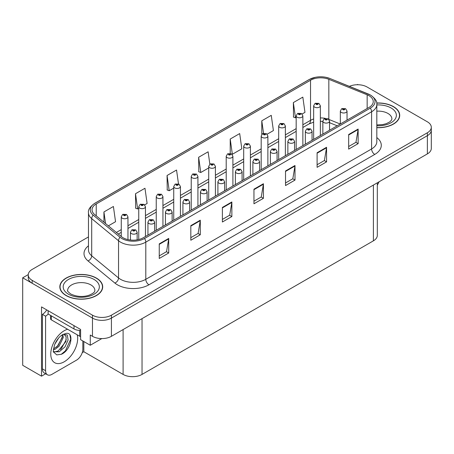 <?xml version="1.0" encoding="UTF-8"?>
<svg xmlns="http://www.w3.org/2000/svg" width="454" height="454" viewBox="0 0 454 454"><rect width="100%" height="100%" fill="white"/><g stroke="black" fill="none" stroke-linecap="round" stroke-linejoin="round"><path stroke-width="0.68" d="M45.655 373.773L41.518 376.162L41.518 306.898L80.602 329.462L80.602 339.671L90.261 345.25L90.261 335.041L92.474 336.318A13.393 7.735 0 0 0 111.417 336.318L427.379 153.895A13.393 7.735 0 0 0 431.3 148.43L431.3 130.202A13.393 7.735 0 0 1 427.379 135.672A13.393 7.735 0 0 0 431.3 130.202L431.3 127.285A13.393 7.735 0 0 0 427.379 121.814L367.076 87.003A13.393 7.735 0 0 0 349.398 86.356M101.809 338.582L90.261 345.25M358.11 84.745L357.604 84.45L357.099 84.745M88.473 236.92L32.172 269.421A13.393 7.735 0 0 0 28.25 274.891A13.393 7.735 0 0 0 32.172 280.356L92.474 315.172A13.393 7.735 0 0 0 111.417 315.172L111.417 318.089L427.379 135.672L111.417 318.089A13.393 7.735 0 0 1 92.474 318.089A13.393 7.735 0 0 0 111.417 318.089L111.417 336.318M41.518 376.162L22.7 365.3L22.7 277.808L92.474 318.089L32.172 283.273A13.393 7.735 0 0 1 28.25 277.808L28.25 274.891M28.256 274.596L22.7 277.808M377.314 182.803L377.314 235.376A13.393 7.735 180 0 1 373.392 240.841L142.04 374.414A13.393 7.735 180 0 1 123.096 374.414L83.82 351.736L83.82 341.527M83.82 351.736L82.242 352.65M376.82 127.688A21.429 12.372 0 0 0 399.713 115.344A21.429 12.372 0 0 0 393.436 106.599A21.429 12.372 0 0 0 376.701 103.007M96.418 278.081A21.429 12.372 0 0 0 73.066 275.396A21.429 12.372 0 0 0 59.832 286.832A21.429 12.372 0 0 0 66.108 295.577A21.429 12.372 0 0 0 89.466 298.261A21.429 12.372 0 0 0 102.695 286.832A21.429 12.372 0 0 0 96.418 278.081M60.059 287.967A21.429 12.372 0 0 0 59.985 288.284M369.068 95.732A14.29 8.251 180 0 1 373.25 101.565A14.29 8.251 180 0 1 369.068 107.399L143.271 237.76A14.29 8.251 180 0 1 121.462 236.659L94.625 214.532A14.29 8.251 180 0 1 92.043 209.799A14.29 8.251 180 0 1 96.225 203.965L310.536 80.239A14.29 8.251 180 0 1 328.832 79.314L367.155 94.807A14.29 8.251 180 0 1 369.068 95.732M370.328 95.005A16.072 9.279 0 0 0 368.183 93.961L329.854 78.468A16.072 9.279 0 0 0 325.995 77.322A16.072 9.279 0 0 0 315.28 77.322A16.072 9.279 0 0 0 309.27 79.512L94.965 203.239A16.072 9.279 0 0 0 93.166 215.122L119.998 237.249A16.072 9.279 0 0 0 144.531 238.492L370.328 108.126A16.072 9.279 0 0 0 370.328 95.005M159.246 243.883L159.246 258.468L168.718 252.997L168.718 238.418L159.246 243.883M159.246 255.88L166.539 251.669L168.678 238.9A3.57 2.06 -120 0 0 168.718 238.418M166.476 251.703L168.718 252.997M190.816 225.655L190.816 240.24L200.288 234.769L200.288 220.19L190.816 225.655M190.816 237.652L198.109 233.441L200.248 220.672A3.57 2.06 -120 0 0 200.288 220.19M198.046 233.475L200.288 234.769M222.386 207.433L222.386 222.012L231.858 216.547L231.858 201.962L222.386 207.433M222.386 219.424L229.679 215.213L231.818 202.444A3.57 2.06 -120 0 0 231.858 201.962M229.616 215.253L231.858 216.547M348.672 134.52L348.672 149.105L358.144 143.634L358.144 129.055L348.672 134.52M348.672 146.517L355.964 142.306L358.104 129.538A3.57 2.06 -120 0 0 358.144 129.055M355.902 142.34L358.144 143.634M317.102 152.748L317.102 167.333L326.568 161.862L326.568 147.278L317.102 152.748M317.102 164.745L324.394 160.529L326.534 147.766A3.57 2.06 -120 0 0 326.568 147.278M324.332 160.568L326.568 161.862M285.526 170.976L285.526 185.555L294.998 180.09L294.998 165.506L285.526 170.976M285.526 182.968L292.824 178.757L294.964 165.994A3.57 2.06 -120 0 0 294.998 165.506M292.762 178.797L294.998 180.09M253.956 189.204L253.956 203.784L263.428 198.319L263.428 183.734L253.956 189.204M253.956 201.196L261.254 196.985L263.388 184.222A3.57 2.06 -120 0 0 263.428 183.734M261.186 197.025L263.428 198.319M111.417 315.172L427.379 132.755A13.393 7.735 0 0 0 431.3 127.285M144.695 204.885L147.113 203.488L144.974 188.257L135.502 193.722L135.655 208.216M108.37 225.859L115.543 221.717L113.404 206.485L103.932 211.95L103.932 222.205M230.218 139.043L232.352 154.275L241.823 148.81L239.689 133.572L230.218 139.043L230.218 153.424M267.128 134.202L273.399 130.582L271.259 115.344L261.788 120.815L261.788 134.373M302.109 114.005L304.969 112.354L302.829 97.116L293.358 102.587L293.511 117.081M178.496 183.915L176.544 170.029L167.072 175.494L167.225 189.988M209.85 164.155L208.114 151.801L198.648 157.271L198.795 171.765M198.648 157.271L200.781 172.503L208.715 167.923M200.781 172.503L198.648 171.703M232.352 154.275L231.767 154.059M261.788 120.815L263.541 133.294M293.358 102.587L295.497 117.824L296.167 117.438M295.497 117.824L293.358 117.024M167.072 175.494L169.211 190.731L173.734 188.121M169.211 190.731L167.072 189.931M135.502 193.722L137.641 208.959L138.754 208.318M137.641 208.959L135.502 208.159M103.932 211.95L105.561 223.544M102.547 288.284A21.429 12.372 0 0 0 102.473 287.967M399.565 116.803A21.429 12.372 0 0 0 399.492 116.479M127.96 239.61L127.96 216.83A3.348 1.935 180 0 1 125.894 218.618A3.348 1.935 180 0 1 122.245 218.198A3.348 1.935 180 0 1 121.263 216.83L122.597 214.509A2.23 1.345 57.8 0 1 123.789 214.577A1.118 0.647 0 0 0 123.823 215.468A1.118 0.647 0 0 0 125.4 215.468A1.118 0.647 0 0 0 125.4 214.555A1.118 0.647 0 0 0 123.857 214.538L125.06 215.009L124.294 215.19L123.789 214.577M124.311 215.202L124.311 214.821M123.857 214.538A2.23 1.231 -117.9 0 0 122.813 214.384A2.23 1.231 -117.9 0 0 122.716 214.447M124.294 215.19L124.282 214.838M137.148 239.848L137.148 232.232A3.348 1.935 180 0 1 135.082 234.02A3.348 1.935 180 0 1 131.433 233.6A3.348 1.935 180 0 1 130.451 232.232L131.785 229.911A2.23 1.345 57.8 0 1 132.977 229.979A1.118 0.647 0 0 0 133.011 230.87A1.118 0.647 0 0 0 134.588 230.87A1.118 0.647 0 0 0 134.588 229.957A1.118 0.647 0 0 0 133.045 229.94L134.242 230.411L133.482 230.592L132.977 229.979M133.499 230.604L133.499 230.223M133.045 229.94A2.23 1.231 -117.9 0 0 132 229.786A2.23 1.231 -117.9 0 0 131.904 229.849M133.47 230.587L133.47 230.24M145.45 236.5L145.45 206.735A3.348 1.935 180 0 1 143.385 208.522A3.348 1.935 180 0 1 139.736 208.102A3.348 1.935 180 0 1 138.754 206.735L140.087 204.413A2.23 1.345 57.8 0 1 141.279 204.476A1.118 0.647 0 0 0 141.313 205.367A1.118 0.647 0 0 0 142.891 205.367A1.118 0.647 0 0 0 142.891 204.459A1.118 0.647 0 0 0 141.347 204.436L142.55 204.913L141.784 205.094L141.801 204.72M141.347 204.436A2.23 1.231 -117.9 0 0 140.303 204.289A2.23 1.231 -117.9 0 0 140.207 204.351M141.773 205.089L141.279 204.476M141.784 205.094L141.773 204.737M162.941 226.404L162.941 196.639A3.348 1.935 180 0 1 160.875 198.421A3.348 1.935 180 0 1 157.226 198.006A3.348 1.935 180 0 1 156.244 196.639L157.578 194.312A2.23 1.345 57.8 0 1 158.769 194.38A1.118 0.647 0 0 0 158.804 195.271A1.118 0.647 0 0 0 160.381 195.271A1.118 0.647 0 0 0 160.381 194.357A1.118 0.647 0 0 0 158.838 194.34L160.041 194.817L159.275 194.999L158.769 194.38M159.292 195.004L159.292 194.624M158.838 194.34A2.23 1.231 -117.9 0 0 157.793 194.187A2.23 1.231 -117.9 0 0 157.697 194.25M159.275 194.999L159.263 194.641M180.431 216.303L180.431 186.537A3.348 1.935 180 0 1 178.365 188.325A3.348 1.935 180 0 1 174.716 187.905A3.348 1.935 180 0 1 173.734 186.537L175.068 184.216A2.23 1.345 57.8 0 1 176.26 184.279A1.118 0.647 0 0 0 176.294 185.17A1.118 0.647 0 0 0 177.872 185.17A1.118 0.647 0 0 0 177.872 184.262A1.118 0.647 0 0 0 176.328 184.239L177.531 184.716L176.765 184.897L176.26 184.279M176.782 184.909L176.782 184.528M176.328 184.239A2.23 1.231 -117.9 0 0 175.284 184.091A2.23 1.231 -117.9 0 0 175.187 184.154M176.754 184.892L176.754 184.54M154.638 231.2L154.638 222.137A3.348 1.935 180 0 1 152.572 223.924A3.348 1.935 180 0 1 148.923 223.504A3.348 1.935 180 0 1 147.942 222.137L149.275 219.815A2.23 1.345 57.8 0 1 150.467 219.878A1.118 0.647 0 0 0 150.501 220.769A1.118 0.647 0 0 0 152.079 220.769A1.118 0.647 0 0 0 152.079 219.861A1.118 0.647 0 0 0 150.535 219.838L151.732 220.315L150.972 220.496L150.989 220.122M150.535 219.838A2.23 1.231 -117.9 0 0 149.491 219.691A2.23 1.231 -117.9 0 0 149.394 219.753M150.961 220.491L150.467 219.878M150.972 220.496L150.961 220.139M172.128 221.098L172.128 212.041A3.348 1.935 180 0 1 170.063 213.823A3.348 1.935 180 0 1 166.414 213.408A3.348 1.935 180 0 1 165.432 212.041L166.766 209.714A2.23 1.345 57.8 0 1 167.957 209.782A1.118 0.647 0 0 0 167.991 210.673A1.118 0.647 0 0 0 169.569 210.673A1.118 0.647 0 0 0 169.569 209.759A1.118 0.647 0 0 0 168.025 209.742L169.223 210.219L168.462 210.401L167.957 209.782M168.479 210.406L168.479 210.026M168.025 209.742A2.23 1.231 -117.9 0 0 166.981 209.589A2.23 1.231 -117.9 0 0 166.885 209.652M168.462 210.401L168.451 210.043M189.619 211.002L189.619 201.939A3.348 1.935 180 0 1 187.553 203.727A3.348 1.935 180 0 1 183.904 203.307A3.348 1.935 180 0 1 182.922 201.939L184.256 199.618A2.23 1.345 57.8 0 1 185.448 199.681A1.118 0.647 0 0 0 185.482 200.572A1.118 0.647 0 0 0 187.059 200.572A1.118 0.647 0 0 0 187.059 199.664A1.118 0.647 0 0 0 185.516 199.641L186.713 200.118L185.953 200.299L185.448 199.681M185.97 200.31L185.97 199.93M185.516 199.641A2.23 1.231 -117.9 0 0 184.472 199.493A2.23 1.231 -117.9 0 0 184.375 199.556M185.953 200.299L185.941 199.942M207.109 200.901L207.109 191.843A3.348 1.935 180 0 1 205.043 193.631A3.348 1.935 180 0 1 201.394 193.211A3.348 1.935 180 0 1 200.413 191.843L201.746 189.517A2.23 1.345 57.8 0 1 202.938 189.585A1.118 0.647 0 0 0 202.972 190.476A1.118 0.647 0 0 0 204.55 190.476A1.118 0.647 0 0 0 204.55 189.568A1.118 0.647 0 0 0 203.006 189.545L204.204 190.022L203.443 190.203L203.46 189.829M203.006 189.545A2.23 1.231 -117.9 0 0 201.962 189.397A2.23 1.231 -117.9 0 0 201.865 189.46M203.432 190.192L202.938 189.585M203.443 190.203L203.432 189.846M379.033 181.804A8.932 5.153 -60 0 1 377.314 185.045M61.511 354.234L56.767 354.897L53.612 352.037C52.999 352.542 53.322 350.13 54.576 344.802C56.251 340.806 58.441 337.748 61.148 335.631L62.663 334.609L66.142 333.384C74.456 331.902 71.318 349.938 61.511 354.234M63.855 334.184L66.153 336.647L65.836 341.624L58.152 350.993L55.206 351.788L53.481 351.583M53.538 351.81L59.241 351.782L65.035 346.816L68.111 339.972L67.283 335.001L63.435 334.303L62.629 334.649M54.82 344.206L58.657 338.009M53.396 349.881L55.15 349.257L59.048 346.283L63.282 337.475L62.885 334.524M53.476 348.967L58.044 345.704L62.283 336.896L62.181 334.904M82.844 340.965L82.844 349.205A8.932 5.153 -60 0 1 76.527 360.141L51.904 374.357A8.932 5.153 -60 0 1 47.437 374.8L44.282 372.978A8.932 5.153 -60 0 1 42.432 368.892L42.432 314.355A8.932 5.153 120 0 0 46.734 309.912M48.186 314.032A8.932 5.153 -60 0 1 45.587 316.177L42.432 314.355M47.437 374.8A8.932 5.153 -60 0 1 45.587 370.714L45.587 316.177M74.002 325.654L74.002 328.934A8.932 5.153 0 0 0 80.602 330.444M48.113 310.706L48.113 313.986L74.002 328.934M56.472 347.185L57.38 346.237L62.215 337.521M60.45 349.529L61.386 348.553L66.29 339.581M61.165 354.392L65.399 350.863L70.716 339.257L69.956 335.058M376.718 103.137A21.207 12.247 180 0 1 393.277 106.69A21.207 12.247 180 0 1 399.492 115.344A21.207 12.247 180 0 1 376.82 127.563M96.259 278.171A21.207 12.247 180 0 1 102.473 286.832A21.207 12.247 180 0 1 89.381 298.142A21.207 12.247 180 0 1 66.267 295.486A21.207 12.247 180 0 1 60.059 286.832A21.207 12.247 180 0 1 73.151 275.516A21.207 12.247 180 0 1 96.259 278.171M80.602 336.545A2.23 1.288 180 0 1 79.688 336.227L51.274 319.82A2.23 1.288 180 0 1 50.615 318.907L50.615 315.434M197.921 206.207L197.921 176.441A3.348 1.935 180 0 1 195.856 178.229A3.348 1.935 180 0 1 192.207 177.809A3.348 1.935 180 0 1 191.225 176.441L192.558 174.115A2.23 1.345 57.8 0 1 193.75 174.183A1.118 0.647 0 0 0 193.784 175.074A1.118 0.647 0 0 0 195.362 175.074A1.118 0.647 0 0 0 195.362 174.16A1.118 0.647 0 0 0 193.818 174.143L195.021 174.62L194.255 174.801L193.75 174.183M194.272 174.807L194.272 174.427M193.818 174.143A2.23 1.231 -117.9 0 0 192.774 173.996A2.23 1.231 -117.9 0 0 192.678 174.058M194.255 174.801L194.244 174.444M215.412 196.111L215.412 166.346A3.348 1.935 180 0 1 213.346 168.128A3.348 1.935 180 0 1 209.697 167.708A3.348 1.935 180 0 1 208.715 166.346L210.049 164.019A2.23 1.345 57.8 0 1 211.241 164.087A1.118 0.647 0 0 0 211.275 164.978A1.118 0.647 0 0 0 212.852 164.978A1.118 0.647 0 0 0 212.852 164.064A1.118 0.647 0 0 0 211.309 164.047L212.512 164.518L211.746 164.706L211.241 164.087M211.763 164.711L211.763 164.331M211.309 164.047A2.23 1.231 -117.9 0 0 210.264 163.894A2.23 1.231 -117.9 0 0 210.168 163.956M211.734 164.694L211.734 164.348M232.902 186.009L232.902 156.244A3.348 1.935 180 0 1 230.836 158.032A3.348 1.935 180 0 1 227.187 157.612A3.348 1.935 180 0 1 226.206 156.244L227.539 153.923A2.23 1.345 57.8 0 1 228.731 153.985A1.118 0.647 0 0 0 228.765 154.876A1.118 0.647 0 0 0 230.343 154.876A1.118 0.647 0 0 0 230.343 153.968A1.118 0.647 0 0 0 228.799 153.946L229.872 154.241L229.236 154.604L229.253 154.235M228.799 153.946A2.23 1.231 -117.9 0 0 227.755 153.798A2.23 1.231 -117.9 0 0 227.658 153.861M229.225 154.598L228.731 153.985M229.236 154.604L229.225 154.246M224.599 190.805L224.599 181.748A3.348 1.935 180 0 1 222.534 183.529A3.348 1.935 180 0 1 218.885 183.115A3.348 1.935 180 0 1 217.903 181.748L219.237 179.421A2.23 1.345 57.8 0 1 220.428 179.489A1.118 0.647 0 0 0 220.462 180.38A1.118 0.647 0 0 0 222.04 180.38A1.118 0.647 0 0 0 222.04 179.466A1.118 0.647 0 0 0 220.496 179.449L221.694 179.92L220.933 180.107L220.428 179.489M220.95 180.113L220.95 179.733M220.496 179.449A2.23 1.231 -117.9 0 0 219.452 179.296A2.23 1.231 -117.9 0 0 219.356 179.358M220.933 180.107L220.922 179.75M242.09 180.709L242.09 171.646A3.348 1.935 180 0 1 240.024 173.434A3.348 1.935 180 0 1 236.375 173.014A3.348 1.935 180 0 1 235.393 171.646L236.727 169.325A2.23 1.345 57.8 0 1 237.919 169.387A1.118 0.647 0 0 0 237.953 170.278A1.118 0.647 0 0 0 239.53 170.278A1.118 0.647 0 0 0 239.53 169.37A1.118 0.647 0 0 0 237.987 169.348L239.184 169.824L238.424 170.006L237.919 169.387M238.441 170.017L238.441 169.637M237.987 169.348A2.23 1.231 -117.9 0 0 236.943 169.2A2.23 1.231 -117.9 0 0 236.846 169.263M238.412 170L238.412 169.648M259.58 170.608L259.58 161.55A3.348 1.935 180 0 1 257.514 163.338A3.348 1.935 180 0 1 253.865 162.918A3.348 1.935 180 0 1 252.884 161.55L254.217 159.223A2.23 1.345 57.8 0 1 255.409 159.292A1.118 0.647 0 0 0 255.443 160.183A1.118 0.647 0 0 0 257.021 160.183A1.118 0.647 0 0 0 257.021 159.269A1.118 0.647 0 0 0 255.477 159.252L256.675 159.729L255.914 159.91L255.409 159.292M255.931 159.916L255.931 159.536M255.477 159.252A2.23 1.231 -117.9 0 0 254.433 159.099A2.23 1.231 -117.9 0 0 254.336 159.167M255.903 159.899L255.903 159.553M250.392 175.914L250.392 146.148A3.348 1.935 180 0 1 248.327 147.936A3.348 1.935 180 0 1 244.678 147.516A3.348 1.935 180 0 1 243.696 146.148L245.029 143.822A2.23 1.345 57.8 0 1 246.221 143.89A1.118 0.647 0 0 0 246.255 144.781A1.118 0.647 0 0 0 247.833 144.781A1.118 0.647 0 0 0 247.833 143.867A1.118 0.647 0 0 0 246.289 143.85L247.492 144.327L246.726 144.508L246.221 143.89M246.743 144.514L246.743 144.134M246.289 143.85A2.23 1.231 -117.9 0 0 245.245 143.697A2.23 1.231 -117.9 0 0 245.149 143.765M246.715 144.497L246.715 144.151M267.883 165.818L267.883 136.047A3.348 1.935 180 0 1 265.817 137.834A3.348 1.935 180 0 1 262.168 137.414A3.348 1.935 180 0 1 261.186 136.047L262.52 133.726A2.23 1.345 57.8 0 1 263.712 133.794A1.118 0.647 0 0 0 263.746 134.685A1.118 0.647 0 0 0 265.323 134.685A1.118 0.647 0 0 0 265.323 133.771A1.118 0.647 0 0 0 263.78 133.754L264.852 134.043L264.217 134.407L264.234 134.038M263.78 133.754A2.23 1.231 -117.9 0 0 262.735 133.601A2.23 1.231 -117.9 0 0 262.639 133.663M264.205 134.401L263.712 133.794M264.217 134.407L264.205 134.055M285.373 155.716L285.373 125.951A3.348 1.935 180 0 1 283.307 127.739A3.348 1.935 180 0 1 279.658 127.319A3.348 1.935 180 0 1 278.677 125.951L280.01 123.63A2.23 1.345 57.8 0 1 281.202 123.692A1.118 0.647 0 0 0 281.236 124.583A1.118 0.647 0 0 0 282.814 124.583A1.118 0.647 0 0 0 282.814 123.675A1.118 0.647 0 0 0 281.27 123.653L282.473 124.129L281.707 124.311L281.202 123.692M281.724 124.317L281.724 123.936M281.27 123.653A2.23 1.231 -117.9 0 0 280.226 123.505A2.23 1.231 -117.9 0 0 280.129 123.567M281.707 124.311L281.696 123.953M302.863 145.621L302.863 115.855A3.348 1.935 180 0 1 300.798 117.637A3.348 1.935 180 0 1 297.149 117.223A3.348 1.935 180 0 1 296.167 115.855L297.501 113.528A2.23 1.345 57.8 0 1 298.692 113.596A1.118 0.647 0 0 0 298.726 114.487A1.118 0.647 0 0 0 300.304 114.487A1.118 0.647 0 0 0 300.304 113.574A1.118 0.647 0 0 0 298.76 113.557L299.963 114.033L299.197 114.215L298.692 113.596M299.214 114.221L299.214 113.84M298.76 113.557A2.23 1.231 -117.9 0 0 297.716 113.404A2.23 1.231 -117.9 0 0 297.62 113.466M299.197 114.215L299.186 113.858M320.354 135.519L320.354 105.754A3.348 1.935 180 0 1 318.288 107.541A3.348 1.935 180 0 1 314.639 107.121A3.348 1.935 180 0 1 313.657 105.754L314.991 103.433A2.23 1.345 57.8 0 1 316.183 103.495A1.118 0.647 0 0 0 316.217 104.386A1.118 0.647 0 0 0 317.794 104.386A1.118 0.647 0 0 0 317.794 103.478A1.118 0.647 0 0 0 316.251 103.455L317.454 103.932L316.688 104.114L316.183 103.495M316.705 104.125L316.705 103.745M316.251 103.455A2.23 1.231 -117.9 0 0 315.207 103.308A2.23 1.231 -117.9 0 0 315.11 103.37M316.676 104.108L316.676 103.756M277.071 160.512L277.071 151.454A3.348 1.935 180 0 1 275.005 153.236A3.348 1.935 180 0 1 271.356 152.816A3.348 1.935 180 0 1 270.374 151.454L271.708 149.128A2.23 1.345 57.8 0 1 272.899 149.196A1.118 0.647 0 0 0 272.933 150.087A1.118 0.647 0 0 0 274.511 150.087A1.118 0.647 0 0 0 274.511 149.173A1.118 0.647 0 0 0 272.968 149.156L274.165 149.627L273.404 149.809L272.899 149.196M273.421 149.82L273.421 149.44M272.968 149.156A2.23 1.231 -117.9 0 0 271.923 149.003A2.23 1.231 -117.9 0 0 271.827 149.065M273.393 149.803L273.393 149.457M294.561 150.416L294.561 141.353A3.348 1.935 180 0 1 292.495 143.141A3.348 1.935 180 0 1 288.846 142.721A3.348 1.935 180 0 1 287.864 141.353L289.198 139.032A2.23 1.345 57.8 0 1 290.39 139.094A1.118 0.647 0 0 0 290.424 139.985A1.118 0.647 0 0 0 292.001 139.985A1.118 0.647 0 0 0 292.001 139.077A1.118 0.647 0 0 0 290.458 139.055L291.655 139.531L290.895 139.713L290.912 139.338M290.458 139.055A2.23 1.231 -117.9 0 0 289.414 138.907A2.23 1.231 -117.9 0 0 289.317 138.969M290.883 139.707L290.39 139.094M290.895 139.713L290.883 139.355M312.051 140.314L312.051 131.257A3.348 1.935 180 0 1 309.986 133.039A3.348 1.935 180 0 1 306.337 132.625A3.348 1.935 180 0 1 305.355 131.257L306.688 128.93A2.23 1.345 57.8 0 1 307.88 128.998A1.118 0.647 0 0 0 307.914 129.889A1.118 0.647 0 0 0 309.492 129.889A1.118 0.647 0 0 0 309.492 128.976A1.118 0.647 0 0 0 307.948 128.959L309.146 129.435L308.385 129.617L307.88 128.998M308.402 129.623L308.402 129.242M307.948 128.959A2.23 1.231 -117.9 0 0 306.904 128.805A2.23 1.231 -117.9 0 0 306.808 128.868M308.385 129.617L308.374 129.259M329.542 130.219L329.542 121.156A3.348 1.935 180 0 1 327.476 122.943A3.348 1.935 180 0 1 323.827 122.523A3.348 1.935 180 0 1 322.845 121.156L324.179 118.835A2.23 1.345 57.8 0 1 325.37 118.897A1.118 0.647 0 0 0 325.404 119.788A1.118 0.647 0 0 0 326.982 119.788A1.118 0.647 0 0 0 326.982 118.88A1.118 0.647 0 0 0 325.439 118.857L326.505 119.152L325.876 119.516L325.893 119.147M325.439 118.857A2.23 1.231 -117.9 0 0 324.394 118.71A2.23 1.231 -117.9 0 0 324.298 118.772M325.864 119.51L325.37 118.897M325.876 119.516L325.864 119.164M347.032 120.117L347.032 111.06A3.348 1.935 180 0 1 344.966 112.847A3.348 1.935 180 0 1 341.312 112.427A3.348 1.935 180 0 1 340.335 111.06L341.669 108.733A2.23 1.345 57.8 0 1 342.861 108.801A1.118 0.647 0 0 0 342.895 109.692A1.118 0.647 0 0 0 344.473 109.692A1.118 0.647 0 0 0 344.473 108.784A1.118 0.647 0 0 0 342.929 108.761L344.126 109.238L343.366 109.42L342.861 108.801M343.383 109.425L343.383 109.045M342.929 108.761A2.23 1.231 -117.9 0 0 341.885 108.614A2.23 1.231 -117.9 0 0 341.788 108.676M343.366 109.42L343.355 109.062M427.379 153.895L427.379 132.755M92.474 336.318L92.474 315.172M142.04 374.414L142.04 318.634M373.392 240.841L373.392 185.067M123.096 374.414L123.096 329.57M376.82 137.579A22.325 12.888 180 0 1 374.749 154.428L148.952 284.789A4.466 2.576 60 0 1 145.796 279.318L371.593 148.957A17.859 10.311 0 0 0 376.82 141.665L376.82 104.482A17.859 10.311 180 0 1 371.593 111.775A4.466 2.576 -120 0 0 370.328 108.126M148.952 284.789A22.325 12.888 180 0 1 117.382 284.789A22.325 12.888 180 0 1 114.879 283.069L88.042 260.937A22.325 12.888 180 0 1 88.473 245.813M120.537 279.318A17.859 10.311 0 0 0 145.796 279.318L145.796 242.135A17.859 10.311 180 0 1 118.539 240.756L91.702 218.629A17.859 10.311 180 0 1 88.473 212.716L88.473 249.899A17.859 10.311 0 0 0 91.702 255.812L118.539 277.944A17.859 10.311 0 0 0 120.537 279.318M315.28 77.322L308.93 79.654A4.466 2.576 60 0 1 309.27 79.512M94.965 203.239A4.466 2.576 -120 0 0 94.625 203.381C89.971 206.752 87.917 209.862 88.473 212.716M93.166 215.122A4.466 2.985 129.5 0 0 91.702 218.629L91.702 255.812A4.466 2.985 -50.5 0 1 88.042 260.937M119.998 237.249A4.466 2.985 129.5 0 0 118.539 240.756L118.539 277.944A4.466 2.985 -50.5 0 1 114.879 283.069M144.531 238.492A4.466 2.576 60 0 1 145.796 242.135L371.593 111.775L371.593 148.957A4.466 2.576 60 0 0 374.749 154.428M32.172 280.356L32.172 283.273M96.225 203.965L96.225 215.849M367.155 94.807L367.155 108.5M328.832 79.314L328.832 119.357M340.25 124.033L328.912 119.447M325.308 118.375A14.29 8.251 0 0 0 320.354 117.927M313.657 118.976A14.29 8.251 0 0 0 310.536 120.338L302.863 124.771M310.536 80.239L310.536 120.338A8.036 4.642 60 0 1 308.868 124.021L302.863 127.489M296.167 128.635L285.373 134.866M278.677 138.731L267.883 144.962M261.186 148.833L250.392 155.064M243.696 158.928L232.902 165.16M226.206 169.024L215.412 175.255M208.715 179.126L197.921 185.357M191.225 189.222L180.431 195.453M173.734 199.323L162.941 205.554M156.244 209.419L145.45 215.65M138.754 219.515L127.96 225.746M121.263 229.616L116.355 232.448M337.191 125.798L330.427 123.068A8.036 3.763 -68 0 1 329.542 122.33M253.956 189.664L263.388 184.222M285.526 171.436L294.964 165.994M317.102 153.208L326.534 147.766M348.672 134.986L358.104 129.538M222.386 207.892L231.818 202.444M190.816 226.12L200.248 220.672M159.246 244.348L168.678 238.9M77.225 334.808A19.023 10.981 -60 0 1 64.218 361.781A19.023 10.981 -60 0 1 50.769 354.018A19.023 10.981 -60 0 1 64.218 330.722A19.023 10.981 -60 0 1 67.623 329.258M53.493 351.629A10.09 5.828 120 0 0 55.206 351.788M45.587 370.714L42.432 368.892M376.82 124.924L382.648 124.606L386.297 123.664L389.827 121.871L391.581 120.043L391.904 118.993A13.62 7.86 0 0 0 387.915 113.432A13.62 7.86 0 0 0 376.82 111.173M376.82 104.942A18.081 10.442 180 0 1 391.07 107.961A18.081 10.442 180 0 1 394.696 119.725A18.081 10.442 180 0 1 376.82 125.752M94.88 290.475A13.62 7.86 0 0 0 90.891 284.913A13.62 7.86 0 0 0 76.051 283.211A13.62 7.86 0 0 0 67.646 290.475C66.942 290.583 67.964 291.752 70.71 293.988C76.908 296.842 83.093 297.228 89.273 295.145C95.754 292.302 94.404 291.145 94.88 290.475M94.052 279.448A18.081 10.442 180 0 1 94.052 294.209A18.081 10.442 180 0 1 68.48 294.209A18.081 10.442 180 0 1 68.48 279.448A18.081 10.442 180 0 1 94.052 279.448M79.688 336.227L79.688 330.433M51.274 319.82L51.274 315.814M376.82 104.482C377.427 101.702 375.373 98.592 370.668 95.147L329.99 78.514L325.995 77.322M308.93 79.654L94.625 203.381M330.427 123.068L329.542 122.733M322.845 121.4L320.354 121.32M313.657 122.154L308.868 124.021M296.167 131.354L285.373 137.585M278.677 141.449L267.883 147.681M261.186 151.551L250.392 157.782M243.696 161.647L232.902 167.878M226.206 171.743L215.412 177.974M208.715 181.844L197.921 188.075M191.225 191.94L180.431 198.171M173.734 202.036L162.941 208.273M156.244 212.137L145.45 218.368M138.754 222.233L127.96 228.464M121.263 232.334L118.295 234.048M127.96 216.83L126.518 214.441L122.813 214.384M121.263 236.494L121.263 216.83M137.148 232.232L135.706 229.849L132 229.786M130.451 240.024L130.451 232.232M145.45 206.735L144.009 204.345L140.303 204.289M138.754 239.519L138.754 206.735M162.941 196.639L161.499 194.25L157.793 194.187M156.244 230.269L156.244 196.639M180.431 186.537L178.989 184.148L175.284 184.091M173.734 220.173L173.734 186.537M154.638 222.137L153.197 219.747L149.491 219.691M147.942 235.064L147.942 222.137M172.128 212.041L170.687 209.652L166.981 209.589M165.432 224.968L165.432 212.041M189.619 201.939L188.177 199.55L184.472 199.493M182.922 214.867L182.922 201.939M207.109 191.843L205.668 189.454L201.962 189.397M200.413 204.771L200.413 191.843M399.492 115.344L399.492 117.126M102.473 286.832L102.473 288.608M60.059 286.832L60.059 288.608M197.921 176.441L196.48 174.052L192.774 173.996M191.225 210.071L191.225 176.441M215.412 166.346L213.97 163.956L210.264 163.894M208.715 199.976L208.715 166.346M232.902 156.244L231.461 153.855L227.755 153.798M226.206 189.88L226.206 156.244M224.599 181.748L223.158 179.358L219.452 179.296M217.903 194.67L217.903 181.748M242.09 171.646L240.648 169.257L236.943 169.2M235.393 184.574L235.393 171.646M259.58 161.55L258.139 159.161L254.433 159.099M252.884 174.478L252.884 161.55M250.392 146.148L248.951 143.759L245.245 143.697M243.696 179.778L243.696 146.148M267.883 136.047L266.441 133.663L262.735 133.601M261.186 169.683L261.186 136.047M285.373 125.951L283.932 123.562L280.226 123.505M278.677 159.587L278.677 125.951M302.863 115.855L301.422 113.466L297.716 113.404M296.167 149.485L296.167 115.855M320.354 105.754L318.912 103.364L315.207 103.308M313.657 139.389L313.657 105.754M277.071 151.454L275.629 149.065L271.923 149.003M270.374 164.376L270.374 151.454M294.561 141.353L293.119 138.964L289.414 138.907M287.864 154.281L287.864 141.353M312.051 131.257L310.61 128.868L306.904 128.805M305.355 144.185L305.355 131.257M329.542 121.156L328.1 118.766L324.394 118.71M322.845 134.083L322.845 121.156M347.032 111.06L345.59 108.671L341.885 108.614M340.335 123.987L340.335 111.06"/></g></svg>
